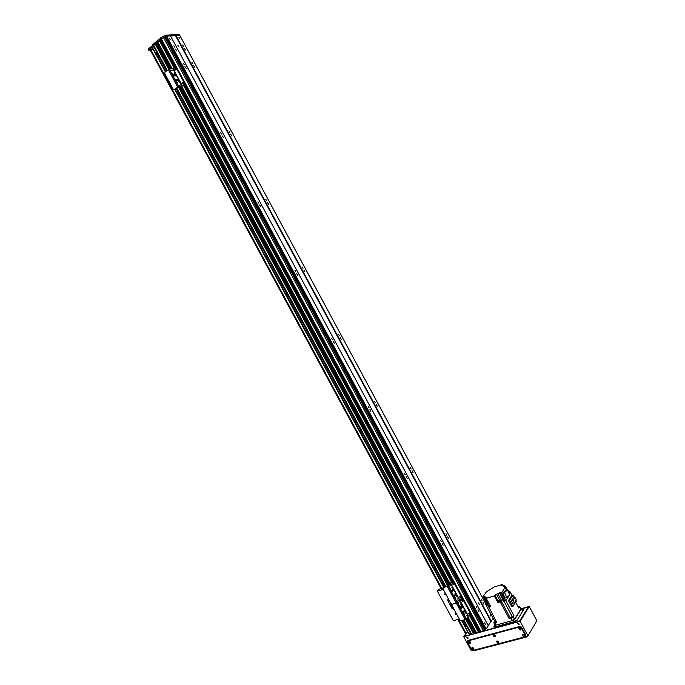 <?xml version="1.0" encoding="UTF-8"?>
<svg xmlns="http://www.w3.org/2000/svg" width="685" height="685" viewBox="0 0 685 685"><rect width="100%" height="100%" fill="white"/><g stroke="black" fill="none" stroke-linecap="round" stroke-linejoin="round"><path stroke-width="1.03" d="M465.38 623.718L464.353 625.191L466.014 624.883M466.245 625.311L465.141 626.912L466.922 626.569M465.218 626.792L464.353 625.191M465.278 626.706L464.524 625.302M470.458 633.128L468.668 633.454L465.141 626.912M468.848 633.574L465.312 627.023M160.667 39.456L160.067 38.291L160.59 39.387M160.067 38.291L160.555 37.889L161.129 38.942L160.632 39.345M161.009 40.081L160.521 40.475L161.043 40.141M159.442 40.355L158.603 39.482L159.168 40.535L153.115 45.45L153.14 46.554L148.791 50.082L150.289 50.125M488.217 625.576L490.965 621.406L175.471 35.594L170.539 35.98L179.633 35.123L485.922 604.059M166.018 36.844L166.309 36.305L164.717 37.041L165.462 37.118L484.715 629.361L165.462 37.118M165.376 37.101L166.044 36.759M152.507 44.962L158.603 39.482M160.555 37.889L165.744 35.26L178.973 34.25L179.453 35.14M148.722 50.151L148.234 49.046L152.575 45.518M158.903 39.345L159.699 40.321M159.331 39.593L160.376 39.088M166.061 36.964L165.539 37.247M166.001 36.844L485.228 629.061L485.871 629.147L165.744 35.26M163.552 37.547L162.996 36.519M454.857 595.291L454.866 596.678L454.129 594.854L454.857 595.291M454.506 596.661L454.001 595.025M452.34 590.633L452.348 592.011L451.612 590.196L452.34 590.633M451.989 591.994L451.475 590.359M453.333 589.314L453.35 590.693L452.605 588.877L453.333 589.314M452.99 590.675L452.477 589.049M455.842 593.963L455.859 595.351L455.123 593.527L455.842 593.963M455.499 595.325L454.986 593.698M450.73 589.331L450.721 588.655L450.73 589.331M456.535 596.481L456.527 595.796L456.535 596.481M449.36 586.574L449.351 585.898L449.36 586.574M457.897 599.229L457.888 598.544L457.897 599.229M456.912 600.574L456.904 599.889L456.912 600.574M450.362 585.264L450.353 584.588L450.362 585.264M455.405 598.005L455.397 597.32L455.405 598.005M451.869 587.833L451.86 587.156L451.869 587.833M454.232 582.721L452.768 582.01L450.756 582.627L447.673 586L443.169 587.721L448.17 585.855L450.533 582.926L452.537 582.31L454.232 582.721L461.904 597.663L454.009 583.021M462.05 598.596L462.127 597.354M452.579 583.38L453.761 584.519L453.367 583.397M459.746 596.686L461.082 597.74M461.904 597.663L461.51 598.93L463.206 599.349L461.947 598.596M471.229 634.139L471.76 634.481L473.934 633.599L466.16 619.189L461.356 620.858L459.892 620.13L451.997 605.523L452.391 604.247L450.918 603.528L443.015 588.886L443.401 587.422M465.252 619.762L456.261 603.1L452.391 604.247L456.261 603.1L459.267 599.675L461.51 598.93L459.489 599.538L450.533 582.926M453.53 584.81L452.545 583.406L453.53 584.81M460.705 598.116L459.703 596.721L460.705 598.116M155.641 53.447L156.368 54.791L158.141 54.62M156.848 52.206L155.495 53.456L157.413 53.267M157.61 53.627L156.385 54.62L155.743 53.439M155.512 53.276L152.524 47.736L153.851 46.666M155.495 53.456L152.524 47.736M441.131 588.535L150.28 50.108L153.337 49.457M467.692 631.647L465.62 633.933L457.828 619.437M453.521 609.273L452.066 608.554L453.521 609.273M447.802 600.651L452.066 608.554L447.802 600.651L447.93 599.512L448.615 599.255L447.93 599.512L447.802 600.651M453.461 608.229L452.143 607.278M449.899 601.635L449.112 600.18M452.408 607.278L453.333 607.997M448.838 600.265L449.78 601.413M452.16 607.038L452.879 607.15M451.141 603.827L450.319 603.93L450.756 603.22M494.844 624.643L494.561 625.268L495.187 625.319L513.27 620.362L514.623 619.488L521.268 608.845L520.677 608.537M518.023 606.61L519.59 606.516L520.831 608.828M520.763 609.23L514.486 619.283L512.448 620.584L495.983 625.105L495.041 625.02L493.791 622.699M503.698 585.273L501.668 585.504L502.173 584.57L494.176 586.959L486.453 591.806L483.113 596.575L485.1 596.241L484.423 597.406L486.059 597.311L486.444 598.031M502.173 584.57L502.662 585.461M509.169 591.549L509.837 591.378L508.955 592.713L507.183 589.417M488.722 606.55L490.443 606.131M489.484 606.687L490.571 606.371L489.758 604.864L487.609 605.489L487.061 604.478L487.677 603.442L484.423 597.406M488.713 602.92L485.674 604.418L494.647 621.089L493.782 622.682L496.625 622.245L488.653 606.576M488.414 606.996L489.193 606.764M503.98 600.24L503.347 601.173L502.533 599.658L503.595 599.281M504.408 600.796L503.347 601.173M486.179 602.269L483.113 596.575M487.061 604.478L489.218 603.862L486.239 598.322L486.787 597.346L486.059 597.311M486.239 598.322L494.347 595.95L494.878 595.179L498.406 601.747L497.884 602.526L494.347 595.95M499.493 599.829L496.462 594.178L494.878 595.179M496.462 594.178L497.909 593.749L501.446 600.317L500.401 600.617M509.315 595.308L505.735 600.831L504.597 601.156L500.341 593.219L500.855 592.448L497.909 593.749M500.341 593.219L501.471 592.893L505.11 587.482L504.468 587.67L505.462 586.197L503.432 586.557M503.501 586.257L504.066 585.418L504.622 586.446M509.246 618.76L510.077 617.613L513.964 615.738L513.219 616.92L509.246 618.76L500.17 601.867L497.884 602.526M490.314 605.9L488.593 606.328M489.946 605.206L488.285 605.763L489.227 606.473L490.306 605.874M488.285 605.763L488.696 605.172M487.763 603.194L484.792 597.68M494.647 621.089L495.854 620.807M487.343 603.999L485.674 604.418M486.187 603.913L487.489 603.759M486.127 603.69L487.651 603.417M487.532 603.185L485.999 603.476M487.163 602.5L485.691 602.911L486.05 603.571L487.523 603.168M485.691 602.911L486.847 601.918M496 621.089L494.664 622.177L496.317 621.672M501.446 600.317L500.17 601.867M498.526 601.935L500.521 600.873M500.452 600.719L498.432 601.79M498.466 601.704L499.091 601.892L500.358 600.694M500.247 600.462L498.963 601.653L498.329 601.49M498.029 600.925L498.988 601.627L500.307 600.574L499.947 599.906L498.029 600.916L499.947 599.906M511.233 617.819L512.594 616.723L510.599 617.767L511.233 617.819M513.964 615.738L505.855 600.651M519.521 606.91L518.793 608.057L515.651 602.192M515.976 600.36L516.362 601.079L512.919 606.456L511.815 606.773L508.501 600.608L511.96 595.325L509.837 591.378M505.462 586.197L507.448 589.905M503.86 599.777L504.22 600.454M501.471 592.893L505.735 600.831M505.11 587.482L506.558 590.17M502.79 592.996L505.008 598.082L506.797 597.568L504.571 592.474L502.79 592.996L505.727 590.419L507.499 589.896L509.717 594.957L506.797 597.568M504.571 592.474L507.499 589.896M508.818 592.456L509.246 591.72M509.178 591.566L508.732 592.294M508.724 592.285L509.092 591.549M508.981 591.318L508.604 592.054L509.041 591.42L508.681 590.761L508.236 591.369M507.919 590.787L508.681 590.761M518.485 607.475L518.194 606.944M512.919 606.456L509.606 600.291L513.082 594.965L511.943 595.291M508.501 600.608L509.606 600.291M514.461 597.525L513.082 594.965M514.418 602.783L512.671 603.288L511.327 600.788L513.211 597.885L514.957 597.38L516.293 599.872L514.418 602.783L513.082 600.283L511.327 600.788M513.082 600.283L514.957 597.38M456.844 614.907L455.431 614.428L455.534 613.512L456.27 613.426M446.303 594.974L444.762 594.674L444.873 593.732L445.584 593.647M449.137 600.214L449.66 601.19M452.605 607.227L453.213 607.775M459.292 619.017L453.333 620.713L437.373 591.172L443.272 589.365M442.955 587.97L438.982 589.194L437.373 591.172M443.503 583.192L442.733 583.14L443.109 582.473M444.282 587.105L442.073 583.449L442.775 583.526L444.651 586.994M442.998 582.267L442.073 583.449M442.775 583.526L443.555 583.286M183.529 46.357L182.595 45.022L183.529 46.357M174.786 47.171L173.827 45.818L174.786 47.171M176.79 50.904L175.531 49.106L176.79 50.904M185.515 50.039L184.274 48.267L185.515 50.039M194.797 67.276L193.564 65.503L194.797 67.276M186.192 68.337L184.941 66.548L186.192 68.337M231.761 135.93L230.58 134.149L231.761 135.93M223.627 137.805L222.419 136.015L223.627 137.805M268.486 204.139L267.347 202.358L268.623 204.044M260.814 206.819L259.658 205.02L260.951 206.724M304.979 271.902L303.883 270.113L304.979 271.902M297.761 275.379L296.648 273.572L297.761 275.379M341.233 339.238L340.188 337.431L341.233 339.238M334.468 343.493L333.407 341.669L334.468 343.493M377.255 406.136L376.253 404.313L377.101 406.205M370.936 411.163L369.917 409.322L370.773 411.231M413.046 472.607L412.096 470.766L413.046 472.607M407.164 478.404L406.196 476.537L407.164 478.404M448.615 538.658L447.699 536.792L448.615 538.658M443.169 545.209L442.245 543.316L443.169 545.209M483.952 604.29L483.079 602.398L483.952 604.29M478.935 611.577L478.053 609.667L478.935 611.577M179.059 47.077L177.912 45.45L179.059 47.077M479.397 604.615L478.592 602.886L479.397 604.615M490.965 621.406L491.333 621.158L175.891 35.414M491.333 621.158L493.174 618.358M179.898 38.728L178.965 37.392L179.898 38.728M192.81 63.594L191.886 62.258L192.81 63.594M229.792 132.273L228.901 130.938L229.792 132.273M266.533 200.499L265.677 199.164L266.533 200.499M303.035 268.297L302.213 266.953L303.035 268.297M339.306 335.65L338.518 334.297L339.306 335.65M375.337 402.575L374.584 401.204L375.217 402.626M411.146 469.071L410.426 467.684L411.146 469.071M446.723 535.139L446.029 533.743L446.723 535.139M482.069 600.796L481.409 599.375L482.069 600.796M490.777 616.106L490.126 614.676L490.777 616.106M153.526 45.638L155.11 43.831L156.394 43.6M156.094 43.052L170.077 68.962L156.094 43.052L157.927 42.35M157.636 41.802L172.149 68.705L157.636 41.802L159.828 40.321L174.418 67.404L159.828 40.321M159.973 40.578L160.521 40.475L174.872 67.087M175.565 67.002L160.632 39.379L164.7 37.041L484.415 630.097L484.715 629.361M165.633 37.418L166.155 37.136M166.318 36.305L170.454 35.834L488.302 625.747L486.17 628.993L166.626 36.134M485.322 624.309L484.663 622.87L485.322 624.309M477.034 608.049L476.366 606.602L477.034 608.049M441.251 541.647L440.549 540.225L441.251 541.647M405.237 474.825L404.51 473.421L405.083 474.893M368.992 407.566L368.23 406.179L368.873 407.609M332.508 339.863L331.711 338.493L332.508 339.863M295.792 271.731L294.961 270.369L295.792 271.731M258.836 203.145L257.962 201.792L258.836 203.145M221.632 134.106L220.724 132.762L221.769 134.02M184.179 64.613L183.237 63.268L184.179 64.613M170.171 39.524L169.212 38.172L170.171 39.524M484.526 628.984L485.04 628.71M471.1 614.933L480.322 632.109L484.415 630.097M478.926 631.87L479.842 631.21M476.683 633.12L467.855 616.757L476.683 633.12L479.089 632.178L470.158 615.618M475.801 633.077L476.332 632.469M474.868 633.634L466.673 618.452L474.808 633.625L475.81 633.094L467.367 617.459L475.81 633.094M470.963 615.087L471.083 613.957L470.749 615.387L468.215 616.252L466.16 619.189L473.934 633.599L474.457 632.983M476.743 633.12L467.889 616.714M449.814 583.218L181.756 86.396L178.091 87.004L174.829 89.495L443.649 587.302M172.209 68.697L157.67 41.751M449.788 583.252L181.713 86.404L449.78 583.26M179.547 82.388L178.905 81.618L179.53 82.388M464.353 611.859L463.942 611.097L464.353 611.859M449.274 583.92L180.883 86.524L449.274 583.92M177.578 80.402L177.141 79.597L177.578 80.402M171.319 68.808L157.122 42.504L171.319 68.808M476.58 632.923L475.792 633.137L467.35 617.485M464.259 611.756L463.985 611.268M452.776 590.479L452.502 589.982M449.249 583.954L180.84 86.533M177.458 80.265L177.175 79.743M171.276 68.817L157.079 42.496M475.621 633.385L467.179 617.733M449.069 584.185L180.549 86.575M170.985 68.851L156.779 42.521M462.974 611.696L463.48 613.306M452.049 591.429L451.475 590.367L452.049 591.455M179.658 86.704L448.512 584.904L179.667 86.704M176.576 80.976L175.968 79.854L176.576 81.001M448.007 585.564L178.836 86.824L448.007 585.564M174.29 89.649L173.108 89.101L164.811 73.723L165.016 72.062L169.255 69.057L155.589 43.746L169.255 69.057L172.748 68.637L175.257 67.036L176.413 67.592L175.257 67.036L160.684 39.302M473.917 633.642L466.134 619.223M447.99 585.598L178.802 86.832M169.212 69.065L155.546 43.737M473.755 633.899L465.937 619.411M447.81 585.829L178.511 86.875M168.947 69.142L155.247 43.763M466.853 637.375L467.958 638.48L466.853 637.375L468.018 637.761L467.958 638.48M517.809 623.547L519.136 624.437M519.067 623.915L519.007 624.643L517.817 623.538L519.067 623.915M472.761 647.702L473.635 648.335M473.635 648.472L472.641 647.745M523.237 634.37L524.205 635.004M524.205 635.132L523.126 634.421M497.601 641.143L498.517 641.776M498.526 641.905L497.481 641.186M494.193 634.807L495.109 635.449M495.109 635.577L494.073 634.849L495.101 635.62M519.778 627.931L520.746 628.573M520.746 628.693L519.675 627.982M469.396 641.468L470.27 642.11M470.27 642.239L469.276 641.511M523.468 634.824L523.965 634.584M498.389 641.477L497.858 641.614M521.439 608.811L528.777 606.756L519.906 621.184L481.846 631.57M480.262 631.998L478.995 632.349M476.614 632.991L475.724 633.24M474.739 633.505L473.849 633.745M471.194 634.473L464.165 636.391L465.868 633.899M525.327 636.579L527.955 635.894L536.877 620.738L529.222 606.465L521.362 608.674M527.955 635.894L520.12 621.295L529.222 606.465M457.794 619.446L465.62 633.933L463.719 636.673L471.323 650.75L472.564 650.425M463.719 636.673L520.12 621.295M464.524 636.048L466.023 633.856L458.179 619.334M521.473 608.879L528.443 607.09L519.478 621.218L482.197 631.39M480.228 631.93L479.055 632.246M474.705 633.437L473.917 633.651M471.152 634.404L464.695 636.159M521.919 609.71L523.597 609.727L516.987 620.396L515.625 621.261L494.305 627.092L493.679 627.032L494.63 625.396M468.103 638.018L467.084 637.264M519.153 624.146L518.057 623.41M527.818 635.928L526.328 637.041L474.508 650.613L473.755 650.245M470.758 649.705L465.731 640.389M498.449 641.571L497.404 641.246L498.397 642.17L498.449 641.571M498.783 641.776C498.449 646.238 494.33 638.583 498.783 641.776M497.447 641.211L498.517 641.948M470.193 641.896L469.191 641.562L470.141 642.504L470.193 641.896M470.501 642.102C470.218 646.486 466.151 638.951 470.501 642.102M469.242 641.528L470.261 642.282M524.128 634.798L523.057 634.481L524.085 635.406L524.128 634.798M524.496 635.004C524.119 639.542 519.932 631.767 524.496 635.004M523.092 634.447L524.205 635.175M473.558 648.13L472.556 647.804L473.515 648.729L473.558 648.13M473.866 648.344C473.583 652.719 469.516 645.184 473.866 648.344M472.607 647.77L473.635 648.515M520.668 628.359L519.598 628.042L520.617 628.976L520.668 628.359M521.028 628.556C520.66 633.111 516.473 625.328 521.028 628.556M519.632 628.008L520.737 628.744M495.032 635.235L493.996 634.909L494.981 635.843L495.032 635.235M495.366 635.44C495.041 639.91 490.914 632.246 495.366 635.44M467.795 640.954L468.334 640.304L520.009 626.381L521.55 627.126L525.737 634.926L525.481 636.296M471.605 649.688L473.061 650.425L524.924 636.827L525.369 635.543L521.174 627.743L519.641 626.989L467.923 640.912L467.53 642.145L471.605 649.688M463.831 611.928L463.839 613.332L463.12 611.491L463.831 611.928M461.313 607.27L461.33 608.674L460.603 606.841L461.313 607.27M460.962 608.648L460.474 607.004M462.289 605.917L462.306 607.312L461.579 605.489L462.289 605.917M461.947 607.287L461.45 605.651M464.798 610.558L464.815 611.962L464.096 610.129L464.798 610.558M464.447 611.936L463.959 610.301M459.721 605.994L459.712 605.309L459.721 605.994M465.492 613.084L465.492 612.39L465.492 613.084M458.351 603.237L458.342 602.552L458.351 603.237M466.862 615.832L466.853 615.147L466.862 615.832M465.894 617.211L465.886 616.517L465.894 617.211M459.335 601.892L459.327 601.207L459.335 601.892M464.387 614.65L464.379 613.957L464.387 614.65M460.834 604.453L460.834 603.768L460.834 604.453M471.083 613.957L463.206 599.349M461.536 600.009L462.717 601.13L462.332 600.026M468.686 613.298L469.876 614.402L469.499 613.315M470.86 614.274L462.983 599.658M447.262 586.42L456.261 603.1L459.489 599.538L468.437 616.115M462.495 601.439L461.493 600.043L462.495 601.439M469.662 614.71L468.643 613.332L469.662 614.71M176.824 80.068L176.918 80.916L175.565 79.391L176.824 80.068M176.576 81.027L175.497 79.606M174.178 75.17L174.273 76.009L172.92 74.494L174.178 75.17M173.93 76.121L172.843 74.699M175.814 74.956L175.908 75.795L174.555 74.28L175.814 74.956M175.565 75.907L174.487 74.494M178.451 79.845L178.545 80.684L177.201 79.169L178.451 79.845M178.203 80.796L177.124 79.383M172.175 73.184L172.8 73.526L172.175 73.184M170.779 70.367L171.404 70.709L170.779 70.367M180.343 84.837L180.951 85.171L180.343 84.837M178.716 85.077L179.333 85.411L178.716 85.077M172.423 70.161L173.04 70.504L172.423 70.161M177.09 82.294L177.706 82.628L177.09 82.294M174.05 72.944L174.666 73.286L174.05 72.944M184.702 82.962L184.111 84.666L184.702 82.962L176.413 67.592M184.479 84.615L181.748 86.396M175.42 68.252L175.694 69.998M182.946 82.226L183.246 83.964M184.333 83.022L176.036 67.635M174.461 89.547L177.723 87.055L182.167 86.079L184.111 84.666M175.797 69.939L175.377 70.05C174.444 69.331 174.444 68.731 175.369 68.243L175.805 69.93M183.332 83.904L182.921 84.024C181.979 83.322 181.97 82.714 182.895 82.217L183.34 83.895M152.549 44.405L153.115 45.45M160.221 40.561L159.682 39.567M153.14 46.554L152.832 45.972M148.791 50.082L148.234 49.046M160.495 40.501L159.93 39.447M466.16 619.189L448.17 585.855M468.215 616.252L450.302 583.072M150.332 50.031L441.183 588.518M457.871 619.42L465.714 633.942M150.589 49.825L441.483 588.424M150.828 49.714L441.739 588.346M458.436 619.266L466.245 633.719M153.252 49.483L165.316 71.831M461.716 620.764L467.624 631.698M155.572 53.447L165.445 71.728M174.975 89.384L443.803 587.25M461.87 620.713L465.183 626.843M156.445 54.791L165.547 71.651M175.077 89.307L443.923 587.216M461.998 620.678L464.396 625.131M156.617 54.774L165.676 71.548M175.206 89.204L444.077 587.173M462.152 620.636L464.498 624.985M157.884 54.646L166.618 70.812L157.901 54.637M176.156 88.485L442.844 582.464L176.165 88.468M463.274 620.319L465.226 623.932M452.502 607.261L450.721 603.947M521.268 608.845L522.604 611.328M514.623 619.488L515.582 621.278M513.27 620.362L513.99 621.715M495.187 625.319L495.906 626.655M494.724 622.768L495.983 625.105M511.181 618.221L512.448 620.584M484.766 596.918L484.381 596.207M499.511 592.893L503.038 599.461M503.852 600.976L512.097 616.32M510.077 617.613L501.018 600.745M513.219 616.92L514.486 619.283M503.312 599.375L503.86 600.403M491.017 621.355L175.54 35.577M485.245 629.07L166.001 36.819M485.99 629.104L166.429 36.228M453.342 582.01L184.813 84.135M480.425 632.118L471.126 614.882M453.41 582.027L184.83 84.067M481.11 631.93L161.249 38.848M481.161 631.913L161.292 38.814M483.336 630.808L163.484 37.581L483.362 630.791M484.355 630.157L164.614 37.059M479.817 631.219L471.057 614.984M453.264 581.993L184.779 84.212M175.506 67.01L161.026 40.158M479.688 631.296L470.955 615.096M453.085 581.967L184.702 84.366M175.343 67.027L160.889 40.227M479.569 631.373L470.869 615.25M452.922 581.976L184.599 84.503M175.18 67.036L160.752 40.287M479.286 631.45L470.655 615.455M461.091 597.714L460.543 596.703M452.639 582.053L184.368 84.692M183.631 83.322L183.058 82.26M176.088 69.348L175.514 68.277M479.149 631.536L470.509 615.524M469.901 614.394L469.268 613.221M462.743 601.122L462.11 599.94M460.954 597.799L460.311 596.618M453.787 584.51L453.136 583.312M452.485 582.096L184.239 84.794M183.571 83.561L182.878 82.268M176.036 69.587L175.343 68.303M174.726 67.164L160.367 40.543M479.08 632.204L470.141 615.627M469.482 614.402L468.848 613.221M462.324 601.13L461.681 599.94L462.349 601.139M460.534 597.817L459.892 596.618L460.56 597.817M452.734 583.312L453.393 584.528L452.716 583.32M452.117 582.207L183.931 85.034M478.926 632.443L469.893 615.695M469.088 614.214L468.668 613.435M461.93 600.951L461.51 600.163M460.14 597.628L459.721 596.849M452.973 584.348L452.554 583.56M451.869 582.284L183.717 85.197M182.998 83.861L182.552 83.039M175.471 69.904L175.026 69.074M174.213 67.575L159.519 40.338M478.704 632.589L469.627 615.772M451.612 582.37L183.494 85.36M173.99 67.738L159.271 40.449M475.493 633.462L467.076 617.87M448.975 584.314L180.386 86.601M170.822 68.868L156.642 42.59M463.514 612.596L463.026 611.696M452.031 591.309L451.543 590.401M448.547 584.862L179.71 86.695M176.567 80.881L176.054 79.931M170.137 68.954L156.129 43.001M473.626 633.976L465.809 619.497M447.707 585.958L178.348 86.901M168.801 69.202L155.11 43.831M471.76 634.481L464.002 620.113M445.909 586.608L176.756 88.022M167.217 70.341L153.577 45.082M522.989 609.41L523.357 610.104M474.508 650.613L474.243 650.116M526.328 637.041L525.986 636.408M467.923 640.912L468.334 640.304M519.641 626.989L520.009 626.381M521.174 627.743L521.55 627.126M525.369 635.543L525.737 634.926M177.723 87.055L168.262 69.528M178.708 86.584L169.255 69.057M182.407 85.959L172.997 68.517M182.167 86.079L172.748 68.637M160.007 38.394L160.573 39.439M159.185 39.336L159.725 40.321M152.798 45.929L152.233 44.893M148.688 50.245L148.131 49.2M150.28 50.108L441.106 588.543M463.3 620.31L465.243 623.915M452.1 607.235L450.319 603.93M521.319 608.588L522.706 611.166M494.561 625.277L495.383 626.801M519.59 606.516L520.84 608.845M480.322 632.109L471.074 614.959M453.299 581.993L184.796 84.178M175.531 67.01L160.632 39.379M469.508 614.411L468.865 613.221M452.134 582.207L183.948 85.017M474.808 633.625L466.639 618.495M471.16 634.43L463.514 620.25M445.43 586.754L176.345 88.331M166.806 70.666L153.26 45.57M468.035 640.466L467.624 641.074"/></g></svg>

